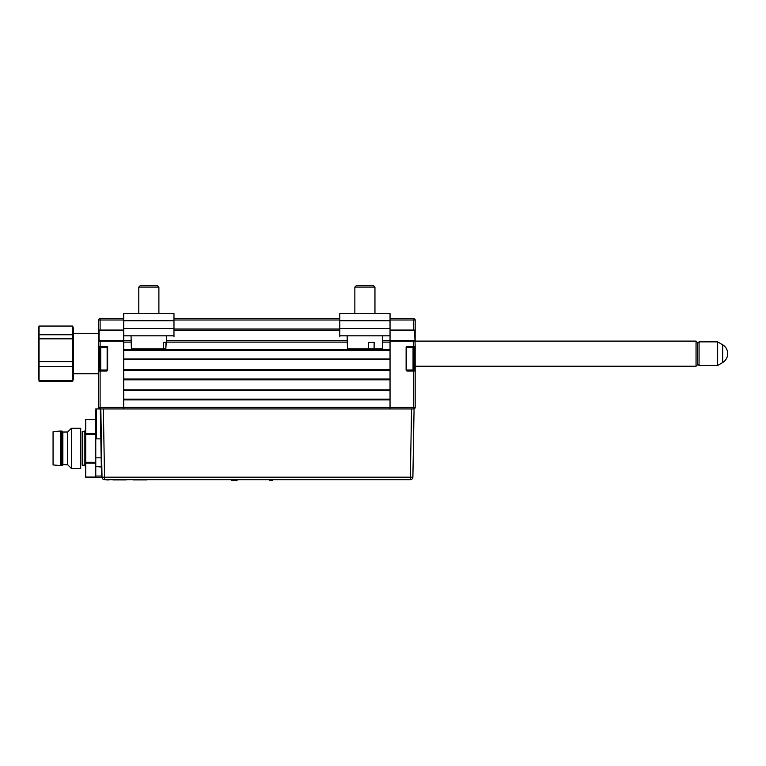 <?xml version="1.0" encoding="UTF-8"?>
<svg xmlns="http://www.w3.org/2000/svg" width="766" height="766" viewBox="0 0 766 766"><rect width="100%" height="100%" fill="white"/><g stroke="black" fill="none" stroke-linecap="round" stroke-linejoin="round"><path stroke-width="1.15" d="M106.637 370.505L106.637 371.003A1.005 1.005 0 0 0 107.642 369.997L107.642 347.391A1.005 1.005 0 0 0 106.637 346.385L106.637 346.883A0.498 0.498 0 0 1 107.144 347.391L107.144 369.997L106.637 370.505A0.498 0.498 0 0 0 107.144 369.997A0.498 0.498 0 0 1 106.637 370.505A0.498 0.498 0 0 0 107.144 369.997A0.498 0.498 0 0 1 106.637 370.505L99.101 370.505L100.107 370.505L100.107 407.435L123.719 407.435L123.719 408.939L123.719 399.9L390.038 399.9L390.038 408.939L390.038 407.435L413.65 407.435L413.65 408.939L103.353 408.939L104.54 477.199L102.012 477.199L100.825 408.939L103.353 408.939M173.968 318.493L339.788 318.493M339.788 330.558L173.968 330.558M414.655 336.082L415.162 336.082L415.162 341.109L390.038 341.109L390.038 407.435L123.719 407.435L123.719 341.109L100.107 341.109L100.107 340.602L123.719 340.602L123.719 335.814L123.719 340.602L131.178 340.602M390.038 336.82L390.038 340.602L414.655 340.602L413.65 340.602L413.65 346.385L415.162 346.385L415.162 371.003A0.498 0.498 0 0 0 414.655 370.505L414.655 346.883A0.498 0.498 0 0 0 415.162 346.385L414.655 330.558L390.038 330.558M166.519 340.602L347.237 340.602M382.579 340.602L390.038 340.602L390.038 313.476L339.788 313.476L339.788 336.82M131.216 342.115L123.719 342.115L123.719 349.65L390.038 349.65L390.038 342.115L382.54 342.115M390.038 350.407L123.719 350.407M123.719 358.948L390.038 358.948M390.038 359.704L123.719 359.704L123.719 369.748L390.038 369.748L390.038 359.704M390.038 370.505L123.719 370.505M123.719 379.046L390.038 379.046M390.038 379.802L123.719 379.802L123.719 389.846L390.038 389.846L390.038 379.802M390.038 390.603L123.719 390.603M123.719 399.143L390.038 399.143M98.594 358.699L98.594 346.385A0.498 0.498 0 0 0 99.101 346.883L99.101 370.505A0.498 0.498 0 0 0 98.594 371.003L98.594 358.699M99.101 330.558A0.498 0.498 0 0 1 98.594 330.05L99.101 330.558L98.594 330.05L98.594 346.385L100.107 346.385L100.107 341.109L98.594 341.109L100.107 340.602L99.101 340.602A0.498 0.498 0 0 0 98.594 341.109A0.498 0.498 0 0 1 99.101 340.602L98.594 341.109L98.594 330.05A0.498 0.498 0 0 0 99.101 330.558L100.107 330.558L99.101 330.558L99.101 340.602M100.107 318.493L100.107 330.05L98.594 330.05L98.594 320.006A1.503 1.503 0 0 1 100.107 318.493L123.719 318.493M106.637 347.391L106.637 346.883L99.101 346.883L106.637 346.385M106.637 346.883A0.498 0.498 0 0 1 107.144 347.391L100.71 347.391L100.71 369.997L99.704 368.992L99.704 348.396L100.71 347.391M100.107 408.939L100.107 407.435L98.594 407.435A1.503 1.503 0 0 0 100.107 408.939L96.277 408.939L96.277 438.87L95.769 409.925L95.769 477.419L101.61 477.419L101.514 476.73L102.098 477.783M98.594 407.435L98.594 371.003L106.637 371.003A1.005 1.005 0 0 0 107.642 369.997M123.719 340.602L123.719 341.109L123.719 340.602M123.719 330.558L100.107 330.558L100.107 330.05L123.719 330.05M390.038 318.493L413.65 318.493A1.503 1.503 0 0 1 415.162 320.006L415.162 330.05A0.498 0.498 0 0 1 414.655 330.558L413.65 330.558L413.65 320.006L415.162 320.006M407.119 369.997L407.119 370.505A0.498 0.498 0 0 1 406.612 369.997L406.612 347.391A0.498 0.498 0 0 1 407.119 346.883L407.119 346.385A1.005 1.005 0 0 0 406.114 347.391L406.114 369.997A1.005 1.005 0 0 0 407.119 371.003L407.119 370.505A0.498 0.498 0 0 1 406.612 369.997L413.046 369.997L413.046 347.391L414.052 348.396L414.052 368.992L413.046 369.997M406.612 369.997L406.612 347.391A0.498 0.498 0 0 1 407.119 346.883L407.119 347.391M415.162 336.082L415.162 330.05L414.655 330.558M390.038 330.05L415.162 330.05L415.162 341.109A0.498 0.498 0 0 0 414.655 340.602M390.038 341.109L390.038 340.602M407.119 346.385L414.655 346.883L407.119 346.883M415.162 407.435L413.65 407.435L413.65 371.003L415.162 371.003L415.162 407.435A1.503 1.503 0 0 1 413.65 408.939A1.503 1.503 0 0 0 415.162 407.435A1.503 1.503 0 0 1 413.65 408.939M407.119 370.505L414.655 370.505M414.607 341.109L414.607 340.602M107.144 347.391L107.144 369.997L100.71 369.997M406.612 347.391L413.046 347.391M39.056 361.638L39.056 326.057L72.722 326.057L73.469 328.844L73.469 378.49L72.722 381.276L72.722 380.568L39.056 380.568L39.056 366.435L72.722 366.435L72.722 361.638L39.056 361.638L39.056 366.435M39.056 338.831L72.722 338.831L72.722 334.742L39.056 334.742M72.722 338.831L72.722 361.638M72.722 366.435L72.722 380.568M39.056 380.568L38.3 378.49L38.3 328.844L39.056 326.057M72.722 326.057L72.722 334.742M39.056 381.276L72.722 381.276M722.673 362.577A10.408 10.408 0 0 0 722.673 344.767L722.673 362.577L717.646 365.478L717.646 341.866L699.061 341.866L699.061 365.478L697.548 363.974M696.045 366.234L696.045 341.109L697.548 342.613L697.548 364.721L696.045 366.234L415.162 366.234M95.769 476.059L101.495 476.059L102.012 477.199A2.528 2.528 0 0 0 104.54 479.679L410.356 479.679A2.528 2.528 0 0 0 412.884 477.199L410.356 477.199L411.553 408.939L414.071 408.939L412.884 477.199L414.071 408.939M104.54 479.679L104.54 477.199L410.356 477.199L410.356 479.679A2.528 2.528 0 0 0 412.884 477.199A2.528 2.528 0 0 1 410.356 479.679A2.528 2.528 0 0 0 412.884 477.199M101.687 458.202L102.012 477.199M102.002 476.49L101.495 476.059L100.844 438.87L96.277 438.87M100.844 438.87L100.317 408.939M95.769 457.829L101.677 457.819M85.725 462.281L95.769 462.281L95.769 463.143L85.725 463.143L85.725 419.5L95.769 419.634M95.769 409.925L96.277 408.939L95.769 408.939M100.825 437.884L100.786 435.892M84.212 431.517L84.212 465.182L82.201 465.182L82.201 431.517L84.212 431.517L85.725 430.013M95.769 477.208L85.725 477.208L85.725 463.143M60.351 431.019L61.854 431.019L61.854 465.69L53.065 464.933L53.065 431.765L60.351 431.019L60.351 465.69M61.854 431.019L62.86 432.024L62.86 464.684L61.854 465.69M62.86 432.024L67.628 432.024L71.401 428.251L80.698 428.251L80.698 468.447L71.401 468.447L67.628 464.684L62.86 464.684M71.401 428.251L71.401 468.447M67.628 432.024L67.628 464.684M146.727 479.928L133.456 479.928M126.227 479.928L112.956 479.928M237.058 479.928L237.058 480.435L231.61 480.435L231.61 479.928M106.627 479.928L109.145 479.928L106.627 479.928M405.607 479.679L109.145 479.679M272.639 480.435L269.91 480.435L272.639 480.435M269.91 480.435L269.91 479.928L269.91 480.435M173.968 336.82L173.968 313.476L123.719 313.476L123.719 336.82M382.713 335.814L382.368 348.884L374.086 348.884L374.153 342.354L368.551 342.354L368.484 348.884L347.458 348.884L347.113 335.814M368.484 348.884L374.086 348.884M368.082 285.565L373.454 285.565L374.957 287.078L354.859 287.078L354.859 313.476L354.859 287.078L356.372 285.565L368.082 285.565M165.992 342.354L163.608 342.354L163.445 348.884L165.829 348.884L165.992 342.354M166.643 335.814L165.829 348.884M163.445 348.884L131.388 348.884L131.043 335.814M138.799 287.078L140.302 285.565L157.384 285.565L158.897 287.078L138.799 287.078L138.799 313.476M339.788 320.006L173.968 320.006M173.968 329.045L339.788 329.045M347.276 342.115L166.481 342.115M123.719 320.006L98.594 320.006M98.594 346.385A0.498 0.498 0 0 0 99.101 346.883M413.65 318.493L413.65 320.006L390.038 320.006M407.119 371.003L413.65 371.003L413.65 370.505M101.84 467.011L95.769 466.58M85.725 477.074L95.769 477.074M85.725 433.556L95.769 433.556M95.769 434.427L85.725 434.427M123.719 320.762L173.968 320.762M123.719 328.528L173.968 328.528M123.719 335.814L173.968 335.814M339.788 320.762L390.038 320.762M339.788 328.528L390.038 328.528M339.788 335.814L390.038 335.814M413.554 354.036L414.052 353.528M73.469 373.77L98.594 373.77M73.469 333.574L98.594 333.574M697.548 343.369L699.061 341.866M722.673 344.767L717.646 341.866M717.646 365.478L699.061 365.478M107.144 366.234L107.642 366.234M415.162 341.109L696.045 341.109M84.212 465.182L85.725 466.695M85.725 419.5L95.769 419.5M374.957 287.078L374.957 313.476L374.957 287.078M158.897 287.078L158.897 313.476"/></g></svg>
